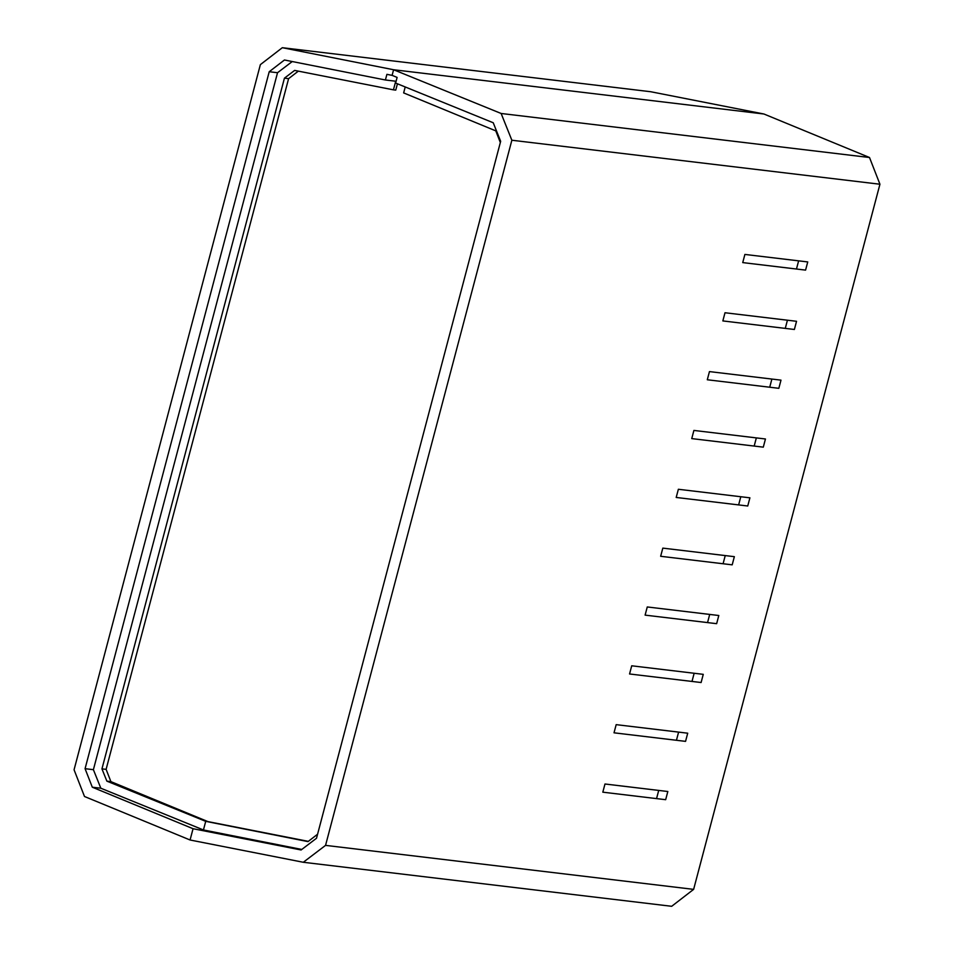 <?xml version="1.0" encoding="UTF-8"?>
<svg xmlns="http://www.w3.org/2000/svg" width="954" height="954" viewBox="0 0 954 954"><rect width="100%" height="100%" fill="white"/><g stroke="black" fill="none" stroke-linecap="round" stroke-linejoin="round"><path stroke-width="1.43" d="M493.23 122.756L500.659 141.311L316.513 838.256L301.094 849.978L193.054 828.716L190.073 839.997L303.3 862.273L325.552 845.375L511.857 140.238L501.136 113.478L869.511 157.505L763.927 114.003L393.585 69.737L392.106 75.366L397.114 77.405L395.624 83.058L493.23 122.756L500.659 141.311L316.513 838.256L301.094 849.978L193.054 828.716L92.299 787.205L85.073 768.685L269.219 71.729L284.447 59.995L385.416 79.993L395.719 81.221L385.416 79.993L386.907 74.34L392.106 75.366L393.585 69.737L501.136 113.478L393.585 69.737L392.106 75.366L393.585 69.737L763.927 114.003L393.585 69.737L763.927 114.003L869.511 157.505L879.934 184.229L693.63 889.366L671.676 906.3L303.3 862.273L190.073 839.997L193.054 828.716L92.299 787.205L85.073 768.685L93.397 769.675L85.073 768.685L269.219 71.729L277.531 72.719L269.219 71.729L284.447 59.995L385.416 79.993L386.907 74.34L392.106 75.366L397.114 77.405L395.624 83.058L493.23 122.756M325.552 845.375L693.63 889.366L879.934 184.229L511.857 140.238L325.552 845.375L693.63 889.366L671.676 906.3L303.3 862.273L325.552 845.375M734.353 556.671L732.195 564.84L660.657 556.289L662.815 548.121L734.353 556.671L732.195 564.84L660.657 556.289L662.815 548.121L734.353 556.671M718.803 615.509L716.645 623.677L645.107 615.127L647.265 606.959L718.803 615.509L716.645 623.677L645.107 615.127L647.265 606.959L718.803 615.509M703.265 674.347L701.107 682.527L629.557 673.977L631.715 665.797L703.265 674.347L701.107 682.527L629.557 673.977L631.715 665.797L703.265 674.347M687.715 733.197L685.556 741.365L614.018 732.815L616.177 724.646L687.715 733.197L685.556 741.365L614.018 732.815L616.177 724.646L687.715 733.197M667.824 791.51L665.665 799.69L602.821 792.178L604.979 783.997L667.824 791.51L665.665 799.69L602.821 792.178L604.979 783.997L667.824 791.51M744.895 254.432L807.74 261.933L805.581 270.113L742.737 262.6L744.895 254.432L807.74 261.933L805.581 270.113L742.737 262.6L744.895 254.432M794.384 329.476L722.846 320.926L725.004 312.745L796.542 321.295L794.384 329.476L722.846 320.926L725.004 312.745L796.542 321.295L794.384 329.476M778.834 388.314L707.296 379.764L709.454 371.595L780.992 380.145L778.834 388.314L707.296 379.764L709.454 371.595L780.992 380.145L778.834 388.314M763.295 447.152L691.745 438.601L693.904 430.433L765.454 438.983L763.295 447.152L691.745 438.601L693.904 430.433L765.454 438.983L763.295 447.152M747.745 506.002L676.195 497.451L678.366 489.271L749.904 497.821L747.745 506.002L676.195 497.451L678.366 489.271L749.904 497.821L747.745 506.002M501.136 113.478L869.511 157.505L879.934 184.229L511.857 140.238L501.136 113.478M725.243 555.574L723.084 563.754L725.243 555.574M709.704 614.424L707.546 622.592L709.704 614.424M694.154 673.262L691.996 681.43L694.154 673.262M678.604 732.1L676.446 740.28L678.604 732.1M658.713 790.425L656.555 798.593L658.713 790.425M798.629 260.847L796.471 269.016L798.629 260.847M787.432 320.21L785.273 328.379L787.432 320.21M771.881 379.048L769.723 387.229L771.881 379.048M756.343 437.898L754.185 446.067L756.343 437.898M740.793 496.736L738.634 504.904L740.793 496.736M203.44 829.956L301.786 849.442L203.44 829.956L205.718 821.346L307.999 841.607L317.587 834.213L307.999 841.607L205.718 821.346L203.44 829.956L205.718 821.346L203.44 829.956L100.826 788.219L92.299 787.205L100.826 788.219L203.44 829.956M405.212 86.957L403.649 92.908L495.782 130.865L403.649 92.908L405.212 86.957M308.321 841.356L207.948 821.609L308.321 841.356M500.337 142.54L495.782 130.865L500.337 142.54M292.258 61.533L277.531 72.719L93.397 769.675L100.826 788.219L93.397 769.675L277.531 72.719L292.258 61.533M650.7 91.727L282.324 47.7L393.585 69.737L282.324 47.7L260.37 64.633L74.066 769.771L84.489 796.495L190.073 839.997L84.489 796.495L74.066 769.771L260.37 64.633L282.324 47.7L650.7 91.727L763.927 114.003L650.7 91.727M191.563 834.368L193.054 828.716L191.563 834.368M397.424 83.797L395.755 90.117L393.442 89.843L395.719 81.221L393.442 89.843L294.643 70.405L284.435 78.156L101.947 768.864L106.86 781.135L205.718 821.346L207.948 821.609L106.86 781.135L110.891 781.624L106.86 781.135L101.947 768.864L106.109 769.353L101.947 768.864L284.435 78.156L288.597 78.657L284.435 78.156L294.643 70.405L393.442 89.843L395.755 90.117L397.424 83.797M207.948 821.609L110.891 781.624L106.109 769.353L288.597 78.657L298.352 71.133L288.597 78.657L106.109 769.353L110.891 781.624L207.948 821.609"/></g></svg>
